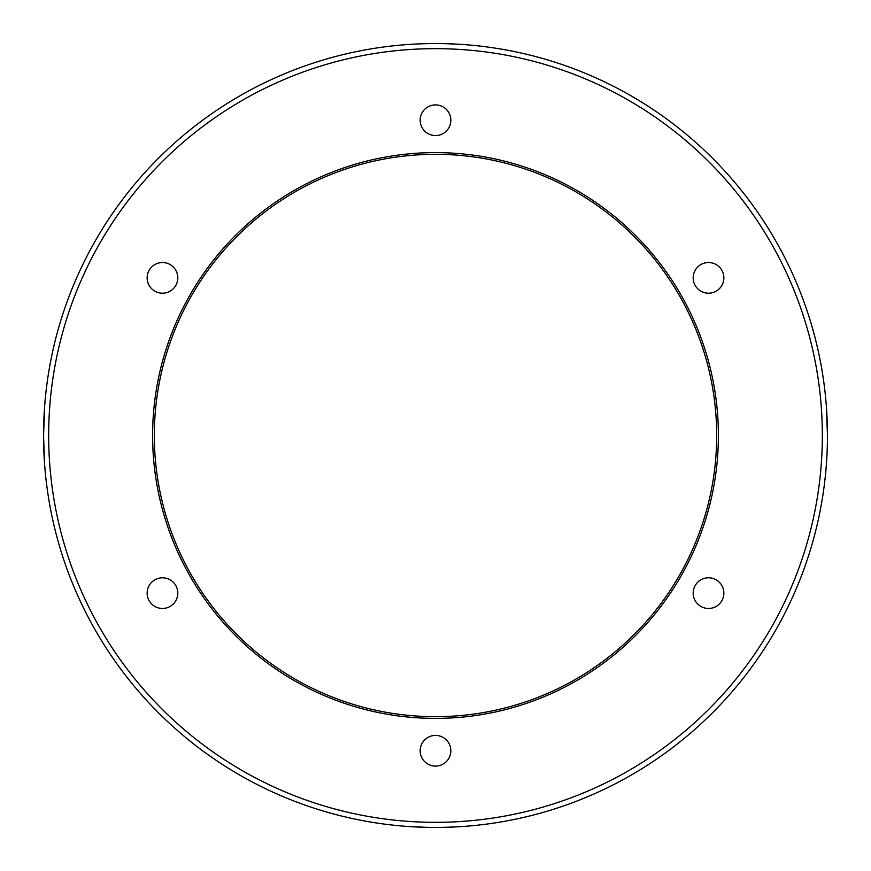 <?xml version="1.0" encoding="UTF-8"?>
<svg xmlns="http://www.w3.org/2000/svg" width="871" height="871" viewBox="0 0 871 871"><rect width="100%" height="100%" fill="white"/><g stroke="black" fill="none" stroke-linecap="round" stroke-linejoin="round"><path stroke-width="1.31" d="M827.406 429.381L827.45 435.5A391.95 391.95 0 0 1 435.5 827.45A391.95 391.95 0 0 1 43.55 435.5L44.682 405.679L43.79 421.76M43.702 424.645L43.583 430.601M827.406 441.619L827.45 435.5A391.95 391.95 0 0 0 435.5 43.55A391.95 391.95 0 0 0 43.55 435.5L44.53 463.23M827.363 444.003L827.21 449.24M827.45 435.5L826.47 407.77M826.492 408.064L827.363 426.997M442.686 827.385L435.5 827.45C473.976 826.22 473.976 826.22 435.5 827.45L429.828 827.406M427.607 827.374L407.889 826.481M409.207 826.568L419.212 827.112M424.09 827.287L429.272 827.396M435.5 43.55C473.976 44.78 473.976 44.78 435.5 43.55C397.024 44.78 397.024 44.78 435.5 43.55C397.024 44.78 397.024 44.78 435.5 43.55L441.172 43.594M822.333 435.5A386.833 386.833 0 0 0 435.5 48.667A386.833 386.833 0 0 0 48.667 435.5A386.833 386.833 0 0 0 435.5 822.333A386.833 386.833 0 0 0 822.333 435.5M718.39 435.5A282.89 282.89 0 0 1 435.5 718.39A282.89 282.89 0 0 1 152.61 435.5A282.89 282.89 0 0 1 435.5 152.61A282.89 282.89 0 0 1 718.39 435.5M154.319 435.5A281.181 281.181 0 0 0 435.5 716.681A281.181 281.181 0 0 0 716.681 435.5A281.181 281.181 0 0 0 435.5 154.319A281.181 281.181 0 0 0 154.319 435.5M693.185 277.871A15.34 15.34 0 0 0 708.526 293.2A15.34 15.34 0 0 0 723.866 277.871A15.34 15.34 0 0 0 708.526 262.53A15.34 15.34 0 0 0 693.185 277.871M693.185 593.129A15.34 15.34 0 0 0 708.526 608.47A15.34 15.34 0 0 0 723.866 593.129A15.34 15.34 0 0 0 708.526 577.8A15.34 15.34 0 0 0 693.185 593.129M420.16 750.769A15.34 15.34 0 0 0 435.5 766.099A15.34 15.34 0 0 0 450.84 750.769A15.34 15.34 0 0 0 435.5 735.429A15.34 15.34 0 0 0 420.16 750.769M147.134 593.129A15.34 15.34 0 0 0 162.474 608.47A15.34 15.34 0 0 0 177.815 593.129A15.34 15.34 0 0 0 162.474 577.8A15.34 15.34 0 0 0 147.134 593.129M147.134 277.871A15.34 15.34 0 0 0 162.474 293.2A15.34 15.34 0 0 0 177.815 277.871A15.34 15.34 0 0 0 162.474 262.53A15.34 15.34 0 0 0 147.134 277.871M420.16 120.231A15.34 15.34 0 0 0 435.5 135.571A15.34 15.34 0 0 0 450.84 120.231A15.34 15.34 0 0 0 435.5 104.901A15.34 15.34 0 0 0 420.16 120.231M446.921 43.713L462.937 44.508M463.23 44.53L465.321 44.682M442.718 827.385L456.273 826.895M464.036 826.405L465.321 826.318"/></g></svg>
